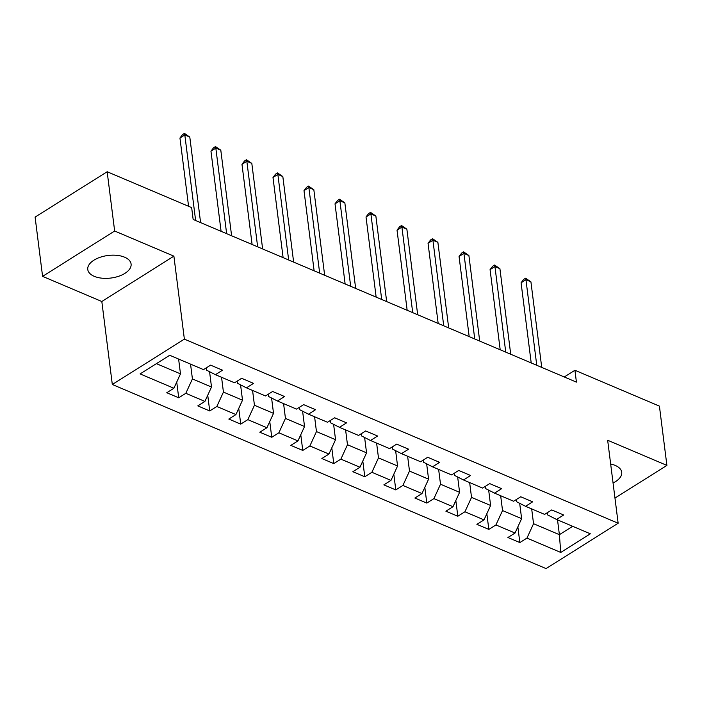<?xml version="1.0" encoding="UTF-8"?>
<svg xmlns="http://www.w3.org/2000/svg" width="702" height="702" viewBox="0 0 702 702"><rect width="100%" height="100%" fill="white"/><g stroke="black" fill="none" stroke-linecap="round" stroke-linejoin="round"><path stroke-width="1.05" d="M613.057 482.958A21.832 11.372 172.8 0 0 621.718 472.262A21.832 11.372 172.8 0 0 615.25 465.435A21.832 11.372 172.8 0 0 610.661 464.048M124.623 257.204A21.832 11.372 172.8 0 0 100.368 257.204A21.832 11.372 172.8 0 0 87.768 269.498A21.832 11.372 172.8 0 0 94.243 276.325A21.832 11.372 172.8 0 0 118.498 276.325A21.832 11.372 172.8 0 0 131.09 264.031A21.832 11.372 172.8 0 0 124.623 257.204M112.311 384.485L546.077 568.585L618.146 523.236L184.372 339.136L112.311 384.485L101.825 301.509L173.894 256.151L114.654 231.011L42.585 276.36L101.825 301.509M42.585 276.36L35.1 217.094L107.16 171.744L114.654 231.011M547.297 512.723L547.569 514.882L556.554 519.462L563.662 514.987L551.737 509.933L544.629 514.399L525.544 506.3L532.651 501.825L520.726 496.77L513.618 501.237L494.533 493.137L501.64 488.671L489.715 483.608L482.607 488.074L463.522 479.975L470.63 475.508L458.704 470.445L451.597 474.921L432.511 466.821L439.619 462.346L427.693 457.283L420.586 461.758L401.5 453.659L408.608 449.183L396.683 444.12L389.575 448.596L370.489 440.496L377.597 436.021L365.672 430.958L358.555 435.433L339.478 427.334L346.586 422.858L334.652 417.795L327.544 422.271L308.468 414.171L315.575 409.696L303.641 404.633L296.534 409.108L277.448 401.009L284.564 396.533L272.63 391.47L265.523 395.946L246.437 387.846L253.545 383.371L241.62 378.308L234.512 382.783L215.426 374.684L222.534 370.208L210.609 365.145L203.501 369.621L169.708 355.273L140.102 373.912L173.894 388.25L166.786 392.725L178.712 397.788L176.728 382.072M556.554 519.462L590.356 533.81L560.749 552.439L526.956 538.092L519.84 542.567L517.857 526.851M178.712 397.788L185.819 393.313L204.905 401.412L197.797 405.888L209.722 410.951L216.839 406.476L235.916 414.575L228.808 419.05L240.733 424.113L247.85 419.638L266.927 427.737L259.819 432.213L271.753 437.276L278.861 432.801L297.946 440.9L290.83 445.375L302.764 450.438L309.872 445.963L328.957 454.062L321.849 458.538L333.775 463.601L340.882 459.126L359.968 467.225L352.86 471.7L364.786 476.763L371.893 472.288L390.979 480.387L383.871 484.863L395.796 489.926L402.904 485.451L421.99 493.55L414.882 498.025L426.807 503.08L433.915 498.613L453.001 506.712L445.893 511.188L457.818 516.242L464.926 511.776L484.011 519.875L476.904 524.341L488.829 529.405L495.937 524.938L515.022 533.037L507.915 537.504L519.84 542.567M107.16 171.744L191.655 207.599L193.147 219.454L576.421 382.125L574.929 370.27L564.276 376.965M525.544 506.3L516.558 501.719L516.286 499.561M519.682 503.316L521.621 518.646L502.535 510.547L500.666 495.744M515.022 533.037L521.621 518.646M495.937 524.938L502.535 510.547M494.533 493.137L485.547 488.557L485.275 486.398M488.671 490.154L490.61 505.484L471.525 497.385L469.656 482.581M484.011 519.875L490.61 505.484M464.926 511.776L471.525 497.385M463.522 479.975L454.536 475.394L454.264 473.236M457.66 476.991L459.591 492.321L440.514 484.222L438.636 469.419M453.001 506.712L459.591 492.321M433.915 498.613L440.514 484.222M432.511 466.821L423.525 462.241L423.245 460.073M426.649 463.829L428.58 479.159L409.494 471.06L407.625 456.256M421.99 493.55L428.58 479.159M402.904 485.451L409.494 471.06M401.5 453.659L392.506 449.078L392.234 446.911M395.63 450.666L397.569 465.996L378.483 457.897L376.614 443.094M390.979 480.387L397.569 465.996M371.893 472.288L378.483 457.897M370.489 440.496L361.495 435.916L361.223 433.757M364.619 437.504L366.558 452.834L347.472 444.735L345.603 429.931M359.968 467.225L366.558 452.834M340.882 459.126L347.472 444.735M339.478 427.334L330.484 422.753L330.212 420.595M333.608 424.341L335.547 439.671L316.462 431.572L314.593 416.769M328.957 454.062L335.547 439.671M309.872 445.963L316.462 431.572M308.468 414.171L299.473 409.591L299.201 407.432M302.597 411.179L304.536 426.518L285.451 418.41L283.582 403.606M297.946 440.9L304.536 426.518M278.861 432.801L285.451 418.41M277.448 401.009L268.462 396.428L268.19 394.27M271.586 398.016L273.526 413.355L254.44 405.256L252.571 390.444M266.927 427.737L273.526 413.355M247.85 419.638L254.44 405.256M246.437 387.846L237.452 383.266L237.179 381.107M240.575 384.854L242.515 400.193L223.429 392.093L221.56 377.281M235.916 414.575L242.515 400.193M216.839 406.476L223.429 392.093M215.426 374.684L206.441 370.103L206.169 367.945M209.565 371.691L211.504 387.03L192.418 378.931L190.549 364.119M204.905 401.412L211.504 387.03M185.819 393.313L192.418 378.931M178.615 359.064L180.484 373.868L156.406 363.645M173.894 388.25L180.484 373.868M614.961 498.078L666.9 465.4L659.415 406.125L574.929 370.27M666.9 465.4L607.66 440.251L618.146 523.236M173.894 256.151L184.372 339.136M557.52 519.875L559.389 534.678L572.683 526.307M531.677 508.906L533.546 523.71L559.389 534.678L560.749 552.439M526.956 538.092L533.546 523.71M209.722 410.951L207.739 395.235M240.733 424.113L238.75 408.397M271.753 437.276L269.761 421.56M302.764 450.438L300.772 434.713M333.775 463.601L331.792 447.876M364.786 476.763L362.802 461.038M395.796 489.926L393.813 474.201M426.807 503.08L424.824 487.363M457.818 516.242L455.835 500.526M488.829 529.405L486.846 513.688M195.63 220.507L184.819 134.942L189.794 137.057L200.596 222.613M188.575 206.291L179.949 138.013L184.819 134.942L184.459 133.415L189.794 137.057M179.949 138.013L182.511 134.644L184.459 133.415M226.641 233.669L215.83 148.104L220.805 150.219L231.607 235.775M221.086 231.309L210.96 151.176L215.83 148.104L215.47 146.578L220.805 150.219M210.96 151.176L213.522 147.806L215.47 146.578M257.652 246.832L246.841 161.267L251.816 163.382L262.627 248.938M252.097 244.471L241.979 164.338L246.841 161.267L246.481 159.74L251.816 163.382M241.979 164.338L244.542 160.969L246.481 159.74M288.662 259.994L277.86 174.429L282.827 176.544L293.638 262.1M283.108 257.634L272.99 177.501L277.86 174.429L277.501 172.903L282.827 176.544M272.99 177.501L275.553 174.131L277.501 172.903M319.673 273.157L308.871 187.592L313.838 189.707L324.649 275.263M314.119 270.796L304.001 190.654L308.871 187.592L308.511 186.065L313.838 189.707M304.001 190.654L306.563 187.294L308.511 186.065M350.684 286.319L339.882 200.754L344.849 202.869L355.66 288.425M345.138 283.959L335.012 203.817L339.882 200.754L339.522 199.228L344.849 202.869M335.012 203.817L337.574 200.456L339.522 199.228M381.704 299.473L370.893 213.917L375.86 216.032L386.67 301.588M376.149 297.122L366.023 216.979L370.893 213.917L370.533 212.39L375.86 216.032M366.023 216.979L368.585 213.61L370.533 212.39M412.715 312.636L401.904 227.079L406.87 229.185L417.681 314.75M407.16 310.284L397.034 230.142L401.904 227.079L401.544 225.553L406.87 229.185M397.034 230.142L399.596 226.772L401.544 225.553M443.725 325.798L432.915 240.242L437.881 242.348L448.692 327.913M438.171 323.447L428.044 243.304L432.915 240.242L432.555 238.715L437.881 242.348M428.044 243.304L430.607 239.935L432.555 238.715M474.736 338.961L463.925 253.404L468.892 255.51L479.703 341.075M469.182 336.609L459.055 256.467L463.925 253.404L463.566 251.878L468.892 255.51M459.055 256.467L461.618 253.097L463.566 251.878M505.747 352.123L494.936 266.567L499.912 268.673L510.714 354.238M500.193 349.772L490.066 269.629L494.936 266.567L494.577 265.04L499.912 268.673M490.066 269.629L492.628 266.26L494.577 265.04M536.758 365.286L525.947 279.729L530.923 281.835L541.725 367.4M531.203 362.934L521.077 282.792L525.947 279.729L525.587 278.203L530.923 281.835M521.077 282.792L523.639 279.422L525.587 278.203"/></g></svg>
